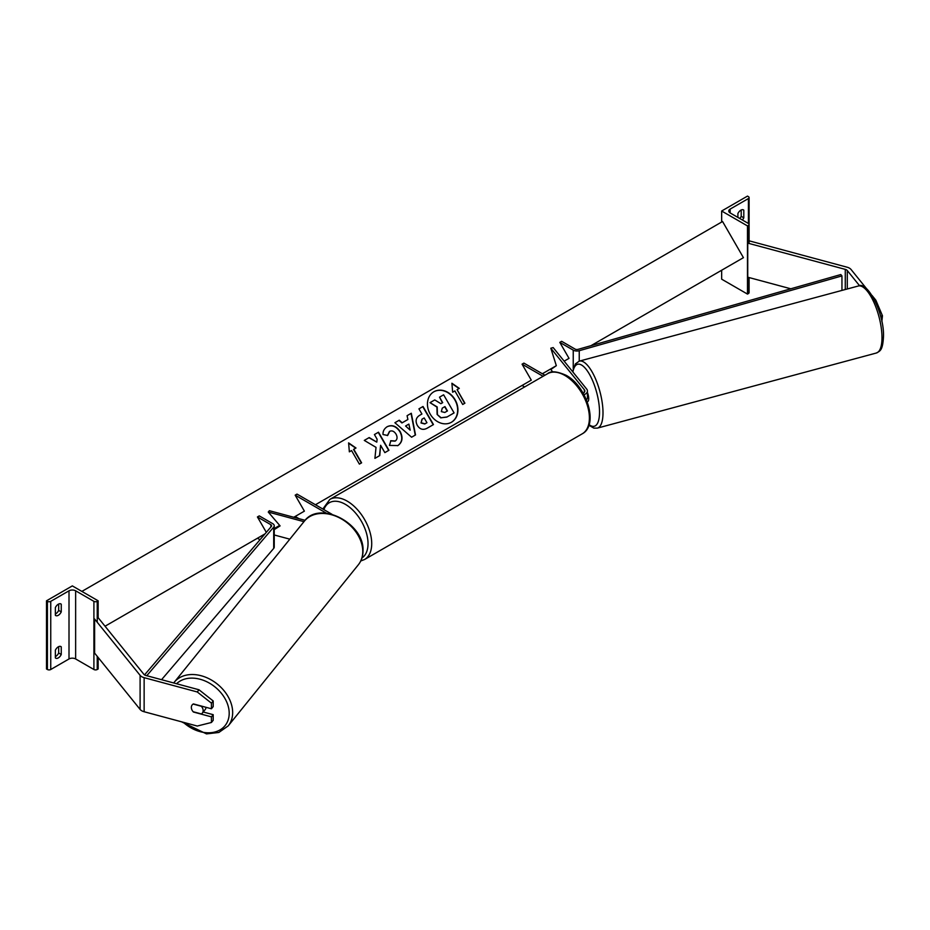 <?xml version="1.0" encoding="UTF-8"?>
<svg xmlns="http://www.w3.org/2000/svg" width="930" height="930" viewBox="0 0 930 930"><rect width="100%" height="100%" fill="white"/><g stroke="black" fill="none" stroke-linecap="round" stroke-linejoin="round"><path stroke-width="1.4" d="M586.435 399.83A7.824 4.522 0 0 0 587.446 397.61L587.446 391.007A7.824 4.522 0 0 0 586.714 389.1L553.176 347.576L550.816 348.215L556.326 365.688L550.816 369.512L552.815 372M584.017 394.739A7.824 4.522 0 0 0 587.446 391.007M583.168 393.216A5.22 3.011 0 0 0 584.842 391.007A5.22 3.011 0 0 0 584.342 389.728L550.816 348.215M543.074 376.301L522.067 364.165L523.904 363.107L544.922 375.232M522.067 364.165L531.286 380.138L522.067 385.473L524.625 386.95M866.632 288.777L851.078 269.514A8.347 4.824 0 0 0 849.415 268.142A8.347 4.824 0 0 0 847.032 267.189L749.499 240.928L749.092 241.428M859.622 285.801L847.288 270.537A4.173 2.406 0 0 0 846.463 269.851A4.173 2.406 0 0 0 845.277 269.375L747.743 243.114L747.743 277.198L790.802 288.788M874.805 300.46L875.839 300.181L882.454 315.747L881.861 321.524M882.454 315.747L880.617 316.247M875.839 300.181L872.049 295.484M747.743 243.114L748.406 242.288M743.058 209.738L743.802 210.168A5.22 3.011 120 0 0 743.454 209.901A5.22 3.011 120 0 0 740.85 210.168A5.22 3.011 120 0 0 737.897 213.575L737.897 217.411M721.657 211.017L747.488 225.92L748.406 225.397A2.348 1.36 0 0 0 749.092 224.432A2.348 1.36 0 0 0 748.406 223.479L730.143 212.935A4.697 2.709 180 0 1 728.771 211.017A4.697 2.709 180 0 1 730.143 209.099L748.406 198.555A2.348 1.36 0 0 0 749.092 197.602A2.348 1.36 0 0 0 748.406 196.637L747.488 196.102L721.657 211.017L721.657 222.038M721.657 270.235L721.657 279.174L747.488 294.089L748.406 293.555A2.348 1.36 0 0 0 749.092 292.601L749.092 277.559M739.78 218.492A5.22 3.011 120 0 0 741.21 216.341L741.21 209.971M743.802 210.168L743.802 217.829A5.22 3.011 -60 0 1 742.361 219.992M747.488 225.92L747.488 294.089M741.21 216.341L743.802 217.829M587.179 401.69L587.667 401.562A6.522 2.255 -105.1 0 0 588.725 398.679A6.522 2.255 -105.1 0 0 587.446 392.6M193.556 711.845L193.417 712.02A6.522 4.824 38.9 0 1 191.347 707.416A6.522 4.824 38.9 0 1 192.185 704.905A6.522 4.824 38.9 0 1 193.417 703.917L211.436 708.776L211.436 703.161L213.203 700.976L213.203 706.591L211.436 708.776M213.203 700.976L199.02 689.781L197.253 691.967L144.138 677.668A8.347 4.824 180 0 1 141.767 676.703A8.347 4.824 180 0 1 140.105 675.331L94.616 619.02L94.616 653.104L140.105 709.416A8.347 4.824 180 0 0 141.767 710.787A8.347 4.824 180 0 0 144.138 711.741L197.253 726.039L211.436 722.482L211.436 716.867L193.417 712.02M199.02 689.781L145.905 675.482A4.173 2.406 180 0 1 144.72 674.994A4.173 2.406 180 0 1 143.883 674.308L98.406 618.008L97.232 618.322M211.436 722.482L213.203 720.297L213.203 714.682L203.217 711.996M213.203 714.682L211.436 716.867M197.253 691.967L211.436 703.161M191.347 707.416A6.522 4.824 -141.1 0 0 193.149 711.729L201.357 713.938A6.522 4.824 -141.1 0 0 202.322 713.101A6.522 4.824 -141.1 0 0 203.159 710.59A6.522 4.824 -141.1 0 0 201.357 706.277L193.149 704.068A6.522 4.824 -141.1 0 0 192.185 704.905A6.522 4.824 -141.1 0 0 191.347 707.416M202.322 713.101L205.193 709.555A6.522 4.824 -141.1 0 0 206.018 707.312M55.358 650.233A5.22 3.011 -60 0 1 58.311 646.827A5.22 3.011 -60 0 1 60.915 646.571A5.22 3.011 -60 0 1 61.252 646.827L61.252 654.499A5.22 3.011 120 0 1 55.695 658.161A5.22 3.011 120 0 1 55.358 657.905L55.358 650.233M55.358 607.627A5.22 3.011 -60 0 1 58.311 604.221A5.22 3.011 -60 0 1 60.915 603.965A5.22 3.011 -60 0 1 61.252 604.221L61.252 611.894A5.22 3.011 120 0 1 55.695 615.555A5.22 3.011 120 0 1 55.358 615.3L55.358 607.627M58.671 646.629L58.671 653A5.22 3.011 -60 0 1 55.358 656.603M46.5 600.815L72.331 585.9L98.15 600.815L97.232 601.35A2.348 1.36 180 0 1 93.907 601.35L75.644 590.806A4.697 2.709 0 0 0 69.006 590.806L50.743 601.35A2.348 1.36 180 0 1 47.418 601.35L46.5 600.815L46.5 668.984L47.418 669.507A2.348 1.36 180 0 0 50.743 669.507L69.006 658.963A4.697 2.709 0 0 1 75.644 658.963L93.907 669.507A2.348 1.36 180 0 0 97.232 669.507L98.15 668.984L98.15 657.475M58.671 604.035L58.671 610.406A5.22 3.011 -60 0 1 55.358 613.998M98.15 600.815L98.15 618.066M58.671 610.406L61.252 611.894M60.52 603.803L61.252 604.221M58.671 653L61.252 654.499M60.52 646.397L61.252 646.827M289.823 539.168L274.234 534.971M279.721 525.462L274.234 528.926M305.098 520.312L269.375 510.698L268.27 512.058L280.093 525.892L274.234 529.6M303.959 521.672L268.27 512.058M331.975 514.29L297.007 494.097L295.17 495.167L326.488 513.244M295.17 495.167L304.389 511.14L295.17 516.464L298.983 518.673M559.802 342.38L573.24 350.133A5.22 3.011 180 0 0 579.239 350.715L841.952 275.908L840.79 274.559L578.076 349.355A2.604 1.511 180 0 1 575.077 349.075L561.65 341.31L559.802 342.38L569.021 358.352L564.15 361.166L569.021 358.352M572.671 371.117L571.764 370.593M841.952 275.908L841.952 290.416M144.545 674.889L271.362 526.438A2.604 1.511 0 0 0 271.63 525.775A2.604 1.511 0 0 0 270.863 524.706L257.424 516.952L266.317 532.344M105.044 626.227L265.004 533.878L257.424 538.249L260.005 539.737M146.766 675.715L273.699 527.112A5.22 3.011 0 0 0 274.234 525.775A5.22 3.011 0 0 0 272.711 523.648L259.272 515.883L257.424 516.952M161.553 679.691L273.699 548.409A5.22 3.011 0 0 0 274.234 547.073L274.234 525.775M433.892 391.751L433.892 391.751A17.6 14.369 60 0 0 430.241 414.175A17.6 14.369 60 0 0 451.492 422.232L451.492 422.232A17.6 14.369 60 0 0 455.13 399.807A17.6 14.369 60 0 0 433.892 391.751M451.352 422.301A17.6 14.369 60 0 0 454.875 399.958A17.6 14.369 60 0 0 433.764 391.832M452.654 392.204L454.863 390.925L462.698 404.48L464.907 403.202L457.083 389.647L459.292 388.368L451.91 383.241L452.654 392.204M387.206 426.684C392.1 424.417 396.436 426.068 400.214 431.636L400.249 431.694C403.213 437.658 402.434 442.296 397.889 445.575L389.449 445.424L390.844 440.727L395.297 440.983C397.343 439.437 397.598 437.17 396.064 434.171L396.029 434.124C394.18 431.241 392.076 430.311 389.717 431.322L387.659 435.449L383.032 434.543C382.8 431.288 384.195 428.672 387.206 426.684L387.206 426.684M407.898 419.5L407.084 415.687L411.304 413.257L415.512 434.949L411.595 437.216L394.901 422.72L399.261 420.209L402.178 422.801L407.898 419.5M590.957 345.693L743.43 257.668L722.563 221.514L81.863 591.41M274.234 528.554L279.674 525.404M293.775 517.266L304.389 511.14M315.456 504.746L531.286 380.138M542.353 373.755L556.326 365.688M417.303 425.359C415.094 420.895 415.966 417.5 419.883 415.187L421.918 414.013L418.93 408.851L423.022 406.491L433.461 424.568L427.137 428.219C423.15 430.358 419.883 429.416 417.326 425.405L417.303 425.359M374.918 458.362L379.766 455.561L380.614 445.296L384.846 452.631L388.938 450.271L378.498 432.194L374.418 434.554L377.115 439.227L376.79 442.134L369.21 437.565L364.293 440.401L376.022 447.365L374.918 458.362M353.784 449.283L361.607 462.838L359.387 464.117L351.563 450.562L349.355 451.841L348.611 442.878L355.992 448.004L353.516 449.434L361.34 462.989M437.391 414.303L437.193 406.933L430.02 402.655L434.752 399.923L440.89 403.69L442.692 402.655L439.518 397.168L443.622 394.797L454.084 412.908L447.086 416.954L441.134 417.768L437.123 414.454L436.926 407.084L430.02 402.655M453.817 413.06L446.83 417.105L441.134 417.768M440.878 417.919L437.123 414.454M442.424 402.806L439.518 397.168M408.875 424.103L405.585 425.998L410.176 430.16L408.875 424.103M410.176 430.16L405.585 425.998M407.631 419.651L402.178 422.801M407.084 415.687L411.304 413.257M411.048 413.408L415.245 435.101M394.901 422.72L399.261 420.209M398.993 420.36L401.923 422.952M421.29 422.813L425.022 423.824L426.94 422.72L424.173 417.942L422.243 419.058L421.023 422.964L424.754 423.975L426.672 422.871M421.976 419.209L421.023 422.964M419.883 415.187L421.65 414.164M418.93 408.851L423.022 406.491M422.755 406.643L433.194 424.719M386.95 426.835C391.832 424.568 396.168 426.219 399.958 431.787L399.981 431.834C402.957 437.809 402.167 442.448 397.633 445.726L397.889 445.575M390.588 440.878L395.029 441.134M389.461 431.474L387.392 435.6M376.79 442.134L368.943 437.716L364.293 440.401M388.682 450.422L378.243 432.345L374.418 434.554M379.51 455.712L380.614 445.296M348.634 443.238L355.737 448.155M459.036 388.519L451.934 383.59M464.651 403.353L457.083 389.647M441.332 411.618L444.784 412.478L447.47 410.932L444.959 406.584L442.262 408.142L441.332 411.618M447.214 411.083L444.703 406.736L442.262 408.142M584.342 389.728L584.342 392.274M847.288 270.537L847.288 288.974M845.277 269.375L845.277 289.521M748.406 198.555L748.406 223.479M730.143 209.099L730.143 212.935M748.406 225.397L748.406 243.288M748.406 277.373L748.406 293.555M582.215 433.833A34.701 20.03 -120 0 0 587.528 406.026A34.701 20.03 -120 0 0 564.859 375.453A34.701 20.03 -120 0 0 547.514 373.732C550.769 370.745 556.989 371.279 566.161 375.325C586.784 386.264 599.071 425.08 582.215 433.833L364.537 559.511L360.747 560.988M547.514 373.732L329.836 499.41A34.701 20.03 60 0 1 347.192 501.131A34.701 20.03 60 0 1 369.849 531.704A34.701 20.03 60 0 1 364.537 559.511M361.956 557.965A32.085 18.53 -120 0 0 366.141 532.076A32.085 18.53 -120 0 0 345.344 504.327A32.085 18.53 -120 0 0 323.884 509.617M881.989 337.671A34.701 11.974 -105.1 0 0 873.758 302.018A34.701 11.974 -105.1 0 0 858.309 286.01C867.574 280.639 884.232 313.41 883.5 336.3C882.733 350.784 880.059 350.924 876.351 353.016A34.701 11.974 -105.1 0 0 881.989 337.671M589.085 424.626A32.085 11.067 -105.1 0 0 599.525 412.048A32.085 11.067 -105.1 0 0 587.818 371.605A32.085 11.067 -105.1 0 0 572.915 372.012M858.309 286.01L579.309 361.119A34.701 11.974 74.9 0 1 594.77 377.127A34.701 11.974 74.9 0 1 603 412.781A34.701 11.974 74.9 0 1 597.351 428.125L876.351 353.016M144.138 677.668L144.138 711.741M140.105 675.331L140.105 709.416M176.572 683.736A32.085 23.75 38.9 0 1 209.087 682.946A32.085 23.75 38.9 0 1 229.199 713.287A32.085 23.75 38.9 0 1 213.458 732.329A32.085 23.75 38.9 0 1 183.28 722.285M181.524 721.808L206.495 733.898L218.852 732.468L228.21 725.888A34.701 25.68 -141.1 0 0 232.663 712.554A34.701 25.68 -141.1 0 0 209.587 679.028A34.701 25.68 -141.1 0 0 174.224 682.283L304.331 521.207A34.701 25.68 38.9 0 1 339.683 517.952A34.701 25.68 38.9 0 1 362.77 551.478A34.701 25.68 38.9 0 1 358.317 564.812C361.421 560.883 362.991 556.221 363.014 550.839C364.595 523.462 319.56 499.945 304.331 521.207M69.006 590.806L69.006 658.963M50.743 601.35L50.743 669.507M47.418 601.35L47.418 669.507M97.232 601.35L97.232 622.251M97.232 656.336L97.232 669.507M93.907 601.35L93.907 669.507M75.644 590.806L75.644 658.963M573.24 350.133L573.24 368.582M579.239 350.715L579.239 361.142M270.863 524.706L270.863 527.019M273.699 527.112L273.699 548.409M749.092 197.602L749.092 243.474M329.836 499.41L322.838 509.012M579.309 361.119L575.379 363.921L572.589 371.616M588.888 425.231L593.828 428.114L597.351 428.125M228.21 725.888L358.317 564.812M173.701 682.969L174.224 682.283"/></g></svg>
